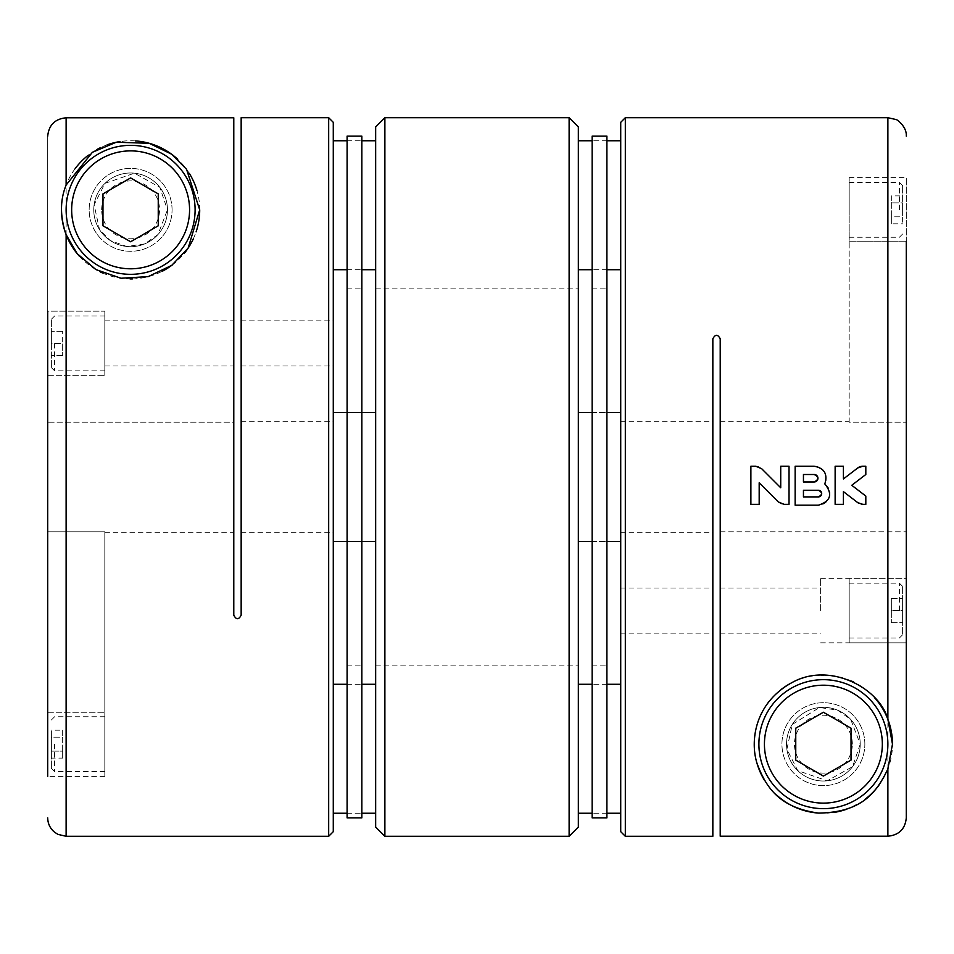 <?xml version="1.0" encoding="UTF-8"?>
<svg xmlns="http://www.w3.org/2000/svg" width="954" height="954" viewBox="0 0 954 954"><rect width="100%" height="100%" fill="white"/><g stroke="black" fill="none" stroke-linecap="round" stroke-linejoin="round"><path stroke-width="0.72" stroke-dasharray="4.77 3.58" d="M47.7 343.416L47.7 311.171L47.7 343.416M47.7 531.783L47.7 776.401L47.7 422.217L47.7 531.783L104.821 531.783L104.821 776.401L104.821 531.783L47.7 531.783M47.7 375.661L104.821 375.661L47.7 375.661L47.7 311.171L104.821 311.171L104.821 375.661L104.821 311.171L104.821 375.661L104.821 311.171L47.7 311.171M104.821 776.401L47.7 776.401L47.7 136.219L47.7 422.217L233.79 422.217L233.79 532.272L233.79 117.795L233.79 422.217L47.7 422.217M47.7 712.769L104.821 712.769L47.7 712.769M62.666 758.12L62.666 737.18L51.385 737.18L51.385 730.204L51.385 758.12L51.385 737.18L62.666 737.18L62.666 751.144L51.385 751.144L62.666 751.144L62.666 758.12L51.385 758.12M51.385 744.156L51.385 768.34L51.385 744.156M93.766 209.844A36.848 36.848 0 0 1 130.615 172.984A36.848 36.848 0 0 1 167.463 209.844L158.006 234.493L144.662 243.902L126.775 246.49L110.259 240.551L99.49 229.568L94.112 204.776L105.012 183.335L134.478 173.187L159.795 187.33L167.463 209.844A36.848 36.848 0 0 1 130.615 246.692A36.848 36.848 0 0 1 93.766 209.844A36.848 36.848 0 0 1 149.039 177.921A36.848 36.848 0 0 1 149.039 241.756A36.848 36.848 0 0 1 93.766 209.844A36.848 36.848 0 0 0 130.615 246.692A36.848 36.848 0 0 0 167.463 209.844A36.848 36.848 0 0 0 130.615 172.984A36.848 36.848 0 0 0 93.766 209.844A36.848 36.848 0 0 0 130.615 246.692A36.848 36.848 0 0 0 167.463 209.844A36.848 36.848 0 0 0 130.615 172.984A36.848 36.848 0 0 0 93.766 209.844A36.848 36.848 0 0 1 149.039 177.921A36.848 36.848 0 0 1 149.039 241.756A36.848 36.848 0 0 1 93.766 209.844M328.677 836.288L328.677 117.712M241.159 117.712L241.159 615.187C238.715 619.885 236.258 619.885 233.79 615.187L233.79 117.795L66.124 117.795C54.95 118.88 48.809 125.022 47.7 136.219M333.28 831.673L333.28 122.327M241.159 477L241.159 421.728L241.159 477M333.28 343.416L333.28 365.99L333.28 343.416M333.28 477L333.28 412.51L333.28 477M375.661 827.07L375.661 126.93M241.159 343.416L241.159 365.99L241.159 343.416M233.79 343.416L233.79 365.99L233.79 343.416M199.708 210.202A69.093 69.093 0 0 0 196.918 190.43M189.274 173.342A69.093 69.093 0 0 0 177.325 158.936M135.373 140.906A69.093 69.093 0 0 0 119.977 141.574M107.122 144.865A69.093 69.093 0 0 0 100.909 147.453M96.879 149.54A69.093 69.093 0 0 0 88.388 155.156M75.163 168.619A69.093 69.093 0 0 0 61.521 208.831M79.349 256.161A69.093 69.093 0 0 0 100.194 271.878M102.412 272.916A69.093 69.093 0 0 0 130.054 278.926M132.463 278.902A69.093 69.093 0 0 0 162.132 271.33M172.364 264.89A69.093 69.093 0 0 0 184.074 253.609M193.304 238.882A69.093 69.093 0 0 0 196.107 231.858M195.105 209.844A64.49 64.49 0 0 0 130.615 145.354A64.49 64.49 0 0 0 66.124 209.844A64.49 64.49 0 0 0 130.615 274.323A64.49 64.49 0 0 0 195.105 209.844M101.673 209.844A28.942 28.942 0 0 1 145.08 184.778A28.942 28.942 0 0 1 145.08 234.899A28.942 28.942 0 0 1 101.673 209.844M102.972 193.889L102.972 225.8L130.615 241.756L158.245 225.8L158.245 193.889L130.615 177.921L102.972 193.889M104.821 744.156L104.821 771.571L104.821 744.156M62.666 730.204L62.666 737.18L62.666 730.204L51.385 730.204M104.821 343.416L104.821 370.832L104.821 343.416M51.385 343.416L51.385 319.232L51.385 367.6L51.385 331.324L51.385 343.416L62.666 343.416L62.666 331.324L62.666 355.508L62.666 343.416L51.385 343.416M62.666 331.324L51.385 331.324L62.666 331.324M62.666 355.508L51.385 355.508L62.666 355.508M172.066 209.844A41.451 41.451 0 0 0 109.889 173.938A41.451 41.451 0 0 0 109.889 245.738A41.451 41.451 0 0 0 172.066 209.844A41.451 41.451 0 0 0 109.889 173.938A41.451 41.451 0 0 0 109.889 245.738A41.451 41.451 0 0 0 172.066 209.844M347.101 136.136L347.101 817.864M361.84 136.136L361.84 817.864M347.101 748.771L347.101 684.28L347.101 748.771M361.84 748.771L361.84 684.28L361.84 748.771M347.101 205.229L347.101 269.72L347.101 205.229M361.84 205.229L361.84 269.72L361.84 205.229M375.661 205.229L375.661 269.72L375.661 205.229M375.661 748.771L375.661 684.28L375.661 748.771M578.339 827.07L578.339 126.93M578.339 205.229L578.339 269.72L578.339 205.229M578.339 748.771L578.339 684.28L578.339 748.771M569.121 836.288L569.121 117.712M384.879 836.288L384.879 117.712M620.72 748.771L620.72 684.28L620.72 748.771M620.72 205.229L620.72 269.72L620.72 205.229M333.28 748.771L333.28 684.28L333.28 748.771M333.28 205.229L333.28 269.72L333.28 205.229M592.16 136.136L592.16 817.864M606.899 136.136L606.899 817.864M592.16 748.771L592.16 684.28L592.16 748.771M606.899 748.771L606.899 684.28L606.899 748.771M592.16 205.229L592.16 269.72L592.16 205.229M606.899 205.229L606.899 269.72L606.899 205.229M712.841 836.288L712.841 338.813C715.285 334.115 717.742 334.115 720.21 338.813L720.21 836.205L887.876 836.205C899.062 835.084 905.203 828.943 906.3 817.781L906.3 177.599L906.3 422.217L906.3 241.231L849.179 241.231L849.179 177.599L849.179 422.217L906.3 422.217L906.3 817.781M625.323 836.288L625.323 117.712M860.234 744.156L852.566 766.67L827.19 780.813L797.747 770.629L786.895 749.26L792.261 724.444L819.462 707.522L837.362 710.062L850.718 719.435L860.234 744.156A36.848 36.848 0 0 0 804.961 712.244A36.848 36.848 0 0 0 804.961 776.079A36.848 36.848 0 0 0 860.234 744.156A36.848 36.848 0 0 0 804.961 712.244A36.848 36.848 0 0 0 804.961 776.079A36.848 36.848 0 0 0 860.234 744.156A36.848 36.848 0 0 1 823.385 781.016A36.848 36.848 0 0 1 786.537 744.156A36.848 36.848 0 0 1 823.385 707.308A36.848 36.848 0 0 1 860.234 744.156A36.848 36.848 0 0 0 804.961 712.244A36.848 36.848 0 0 0 804.961 776.079A36.848 36.848 0 0 0 860.234 744.156A36.848 36.848 0 0 0 804.961 712.244A36.848 36.848 0 0 0 804.961 776.079A36.848 36.848 0 0 0 860.234 744.156M712.841 477L712.841 421.728L712.841 477M620.72 831.673L620.72 122.327M720.21 531.783L906.3 531.783L720.21 531.783L720.21 421.728L720.21 836.205L720.21 531.783M906.3 241.231L849.179 241.231L849.179 422.217L906.3 422.217M620.72 610.584L620.72 588.01L620.72 610.584M620.72 477L620.72 412.51L620.72 477M849.179 642.829L906.3 642.829L906.3 578.339L906.3 642.829L906.3 578.339L906.3 642.829L906.3 578.339L849.179 578.339L849.179 642.829L849.179 578.339M578.339 477L578.339 412.51L578.339 477M712.841 610.584L712.841 588.01L712.841 610.584M720.21 610.584L720.21 588.01L720.21 610.584M874.651 697.839A69.093 69.093 0 0 0 853.806 682.122M851.588 681.084A69.093 69.093 0 0 0 823.946 675.074M821.537 675.098A69.093 69.093 0 0 0 791.868 682.67M781.636 689.11A69.093 69.093 0 0 0 769.926 700.391M760.696 715.118A69.093 69.093 0 0 0 757.893 722.142M754.292 743.798A69.093 69.093 0 0 0 757.082 763.57M764.726 780.658A69.093 69.093 0 0 0 776.675 795.064M818.627 813.094A69.093 69.093 0 0 0 834.023 812.426M846.878 809.135A69.093 69.093 0 0 0 853.091 806.547M857.121 804.46A69.093 69.093 0 0 0 865.612 798.844M878.837 785.38A69.093 69.093 0 0 0 892.479 745.169M887.876 744.156A64.49 64.49 0 0 0 791.14 688.311A64.49 64.49 0 0 0 791.14 800.012A64.49 64.49 0 0 0 887.876 744.156M852.327 744.156A28.942 28.942 0 0 0 808.92 719.101A28.942 28.942 0 0 0 808.92 769.222A28.942 28.942 0 0 0 852.327 744.156M823.385 712.244L795.755 728.2L795.755 760.111L823.385 776.079L851.028 760.111L851.028 728.2L823.385 712.244M778.309 501.935A8.288 8.288 0 0 0 784.164 504.356L789.03 504.356L789.03 466.22L780.73 466.22L780.73 487.78L761.602 468.652A8.288 8.288 0 0 0 755.747 466.22L750.881 466.22L750.881 504.356L759.181 504.356L759.181 482.807M829.515 496.831A11.603 11.603 0 0 0 824.816 483.928A12.02 12.02 0 0 0 814.227 466.22L795.147 466.22L795.147 505.191L818.365 505.191A11.603 11.603 0 0 0 829.479 496.939M814.227 474.508L803.447 474.508L803.447 481.973L814.227 481.973M818.365 490.261L803.447 490.261L803.447 496.903L818.365 496.903M843.419 478.932L843.419 466.22L835.132 466.22L835.132 504.356L843.419 504.356L843.419 491.644M858.564 503.187A8.288 8.288 0 0 0 861.581 504.272M862.821 504.356L865.815 504.356L865.815 496.068L851.755 485.288M865.815 474.508L865.815 466.22L862.821 466.22M902.615 209.844L902.615 185.66L902.615 209.844M902.615 195.88L902.615 202.856L902.615 195.88L891.334 195.88L891.334 202.856L902.615 202.856L902.615 216.82L902.615 202.856L891.334 202.856L891.334 216.82L902.615 216.82L902.615 223.796L902.615 216.82L891.334 216.82L891.334 223.796L902.615 223.796M849.179 209.844L849.179 182.429L849.179 209.844M891.334 223.796L891.334 195.88M902.615 610.584L902.615 586.4L902.615 634.768L902.615 598.492L902.615 622.676L902.615 610.584L891.334 610.584L891.334 622.676L891.334 598.492L891.334 610.584L902.615 610.584M891.334 598.492L902.615 598.492L891.334 598.492M891.334 622.676L902.615 622.676L891.334 622.676M820.619 610.584L820.619 578.339L820.619 610.584M864.849 744.156A41.451 41.451 0 0 0 802.66 708.262A41.451 41.451 0 0 0 802.66 780.062A41.451 41.451 0 0 0 864.849 744.156A41.451 41.451 0 0 0 802.66 708.262A41.451 41.451 0 0 0 802.66 780.062A41.451 41.451 0 0 0 864.849 744.156M66.124 836.288L66.124 117.795M54.605 744.156L54.605 771.571L54.605 744.156M54.605 343.416L54.605 370.832L54.605 343.416M887.876 836.205L887.876 117.712M899.395 209.844L899.395 182.429L899.395 209.844M899.395 610.584L899.395 583.168L899.395 610.584M104.821 532.272L233.79 532.272M241.159 532.272L333.28 532.272M241.159 421.728L333.28 421.728M347.101 541.49L361.84 541.49M347.101 412.51L361.84 412.51M333.28 541.49L375.661 541.49M333.28 412.51L375.661 412.51M51.385 768.34L54.605 771.571L104.821 771.571M51.385 719.984L54.605 716.752L104.821 716.752M104.821 365.99L233.79 365.99M104.821 320.854L233.79 320.854M241.159 365.99L333.28 365.99M241.159 320.854L333.28 320.854M51.385 367.6L54.605 370.832L104.821 370.832M51.385 319.232L54.605 316.012L104.821 316.012M347.101 813.249L361.84 813.249L347.101 813.249M347.101 684.28L361.84 684.28L347.101 684.28M347.101 269.72L361.84 269.72L347.101 269.72M347.101 140.751L361.84 140.751L347.101 140.751M347.101 665.856L361.84 665.856M347.101 288.144L361.84 288.144M375.661 665.856L578.339 665.856M375.661 288.144L578.339 288.144M606.899 684.28L592.16 684.28L606.899 684.28M606.899 813.249L592.16 813.249L606.899 813.249M606.899 140.751L592.16 140.751L606.899 140.751M606.899 269.72L592.16 269.72L606.899 269.72M592.16 541.49L606.899 541.49M592.16 412.51L606.899 412.51M592.16 665.856L606.899 665.856M592.16 288.144L606.899 288.144M620.72 532.272L712.841 532.272M620.72 421.728L712.841 421.728M720.21 421.728L849.179 421.728M620.72 412.51L578.339 412.51M620.72 541.49L578.339 541.49M849.179 182.429L899.395 182.429L902.615 185.66M849.179 237.248L899.395 237.248L902.615 234.016M849.179 177.599L906.3 177.599M849.179 583.168L899.395 583.168L902.615 586.4M849.179 637.987L899.395 637.987L902.615 634.768M820.619 642.829L906.3 642.829M820.619 578.339L906.3 578.339M720.21 633.146L820.619 633.146M720.21 588.01L820.619 588.01M620.72 633.146L712.841 633.146M620.72 588.01L712.841 588.01"/><path stroke-width="1.43" d="M47.7 422.217L47.7 375.661M47.7 311.171L47.7 776.401M47.7 136.219C48.797 125.046 54.938 118.904 66.124 117.795L233.79 117.795L233.79 615.187C236.234 619.885 238.691 619.885 241.159 615.187L241.159 117.712L328.677 117.712L328.677 836.288L66.124 836.288L58.015 834.404L54.724 832.329C50.168 828.585 47.831 823.755 47.7 817.864M61.521 208.831A69.093 69.093 0 0 0 66.124 234.648L77.191 253.669L95.913 269.577L120.991 278.246L148.132 276.636L171.732 265.367L188.165 248.076L199.708 209.844L186.555 169.287L171.541 154.154L149.218 143.303L116.281 142.229L92.383 152.294L66.124 185.028C59.971 200.137 59.971 216.677 66.124 234.648A69.093 69.093 0 0 0 79.349 256.161M328.677 117.712L333.28 122.327L333.28 831.673L328.677 836.288M196.918 190.43A69.093 69.093 0 0 0 189.274 173.342M177.325 158.936A69.093 69.093 0 0 0 135.373 140.906M119.977 141.574A69.093 69.093 0 0 0 107.122 144.865M100.909 147.453A69.093 69.093 0 0 0 96.879 149.54M88.388 155.156A69.093 69.093 0 0 0 75.163 168.619M100.194 271.878A69.093 69.093 0 0 0 102.412 272.916M130.054 278.926A69.093 69.093 0 0 0 132.463 278.902M162.132 271.33A69.093 69.093 0 0 0 172.364 264.89M184.074 253.609A69.093 69.093 0 0 0 193.304 238.882M196.107 231.858A69.093 69.093 0 0 0 199.708 210.202M66.124 209.844A64.49 64.49 0 0 1 162.86 153.988A64.49 64.49 0 0 1 162.86 265.689A64.49 64.49 0 0 1 66.124 209.844M71.657 209.844A58.957 58.957 0 0 1 160.093 158.781A58.957 58.957 0 0 1 160.093 260.895A58.957 58.957 0 0 1 71.657 209.844M102.972 225.8L130.615 241.756L158.245 225.8L158.245 193.889L130.615 177.921L102.972 193.889L102.972 225.8M347.101 817.864L347.101 136.136L361.84 136.136L361.84 817.864L347.101 817.864M384.879 836.288L384.879 117.712L375.661 126.93L375.661 827.07L384.879 836.288L569.121 836.288L569.121 117.712L578.339 126.93L578.339 827.07L569.121 836.288M592.16 817.864L592.16 136.136L606.899 136.136L606.899 817.864L592.16 817.864M625.323 836.288L620.72 831.673L620.72 122.327L625.323 117.712L625.323 836.288L712.841 836.288L712.841 338.813C715.309 334.115 717.766 334.115 720.21 338.813L720.21 836.205L887.876 836.205C899.073 835.108 905.215 828.966 906.3 817.781L906.3 642.829M625.323 117.712L887.876 117.712L887.876 719.352L892.491 744.156A69.093 69.093 0 0 0 887.876 719.352C879.91 688.573 829.92 661.11 791.868 682.67C755.198 702.716 749.701 740.316 757.082 763.57C766.026 787.348 779.072 807.633 818.627 813.094C862.988 812.391 877.084 791.295 887.876 768.972L887.876 836.205M780.73 466.22L789.03 466.22L789.03 504.356L784.164 504.356L778.309 501.935L759.181 482.807L759.181 504.356L750.881 504.356L750.881 466.22L755.747 466.22L761.602 468.652L780.73 487.78L780.73 466.22M795.147 466.22L814.227 466.22C824.339 468.175 827.869 474.078 824.816 483.928C832.925 494.112 830.779 501.208 818.365 505.191L795.147 505.191L795.147 466.22M843.419 466.22L843.419 478.932L857.777 467.937L862.821 466.22L865.815 466.22L865.815 474.508L851.755 485.288L865.815 496.068L865.815 504.356L862.821 504.356L857.777 502.651L843.419 491.644L843.419 504.356L835.132 504.356L835.132 466.22L843.419 466.22M906.3 422.217L906.3 578.339M892.479 745.169A69.093 69.093 0 0 0 892.479 744.156L887.876 768.972M906.3 241.231L906.3 817.781M887.876 719.352A69.093 69.093 0 0 0 874.651 697.839M853.806 682.122A69.093 69.093 0 0 0 851.588 681.084M823.946 675.074A69.093 69.093 0 0 0 821.537 675.098M791.868 682.67A69.093 69.093 0 0 0 781.636 689.11M769.926 700.391A69.093 69.093 0 0 0 760.696 715.118M757.893 722.142A69.093 69.093 0 0 0 754.292 743.798M757.082 763.57A69.093 69.093 0 0 0 764.726 780.658M776.675 795.064A69.093 69.093 0 0 0 818.627 813.094M834.023 812.426A69.093 69.093 0 0 0 846.878 809.135M853.091 806.547A69.093 69.093 0 0 0 857.121 804.46M865.612 798.844A69.093 69.093 0 0 0 878.837 785.38M851.028 728.2L851.028 760.111L823.385 776.079L795.755 760.111L795.755 728.2L823.385 712.244L851.028 728.2M882.343 744.156A58.957 58.957 0 0 0 793.907 693.105A58.957 58.957 0 0 0 793.907 795.219A58.957 58.957 0 0 0 882.343 744.156M887.876 744.156A64.49 64.49 0 0 0 791.14 688.311A64.49 64.49 0 0 0 791.14 800.012A64.49 64.49 0 0 0 887.876 744.156M759.181 482.807L778.309 501.935M814.227 481.973L803.447 481.973L803.447 474.508L814.227 474.508C818.997 477 818.997 479.48 814.227 481.973A3.733 3.733 0 0 0 817.948 478.24M817.948 478.216A3.733 3.733 0 0 0 814.227 474.508M818.365 496.903L803.447 496.903L803.447 490.261L818.365 490.261C822.622 492.479 822.622 494.685 818.365 496.903A3.315 3.315 0 0 0 821.68 493.576A3.315 3.315 0 0 0 818.365 490.261M843.419 491.644L857.777 502.651A8.288 8.288 0 0 0 858.564 503.187M861.581 504.272A8.288 8.288 0 0 0 862.821 504.356M851.755 485.288L865.815 474.508M862.821 466.22A8.288 8.288 0 0 0 857.777 467.937L843.419 478.932M66.124 117.795L66.124 185.028M66.124 234.648L66.124 836.288M333.28 541.49L347.101 541.49M361.84 541.49L375.661 541.49M333.28 412.51L347.101 412.51M361.84 412.51L375.661 412.51M384.879 117.712L569.121 117.712M620.72 684.28L606.899 684.28M592.16 684.28L578.339 684.28M620.72 813.249L606.899 813.249M592.16 813.249L578.339 813.249M620.72 140.751L606.899 140.751M592.16 140.751L578.339 140.751M620.72 269.72L606.899 269.72M592.16 269.72L578.339 269.72M333.28 813.249L347.101 813.249M361.84 813.249L375.661 813.249M333.28 684.28L347.101 684.28M361.84 684.28L375.661 684.28M333.28 269.72L347.101 269.72M361.84 269.72L375.661 269.72M333.28 140.751L347.101 140.751M361.84 140.751L375.661 140.751M887.876 117.712L895.723 119.465C895.77 118.475 907.015 126.286 906.3 136.136M620.72 412.51L606.899 412.51M592.16 412.51L578.339 412.51M620.72 541.49L606.899 541.49M592.16 541.49L578.339 541.49"/></g></svg>
